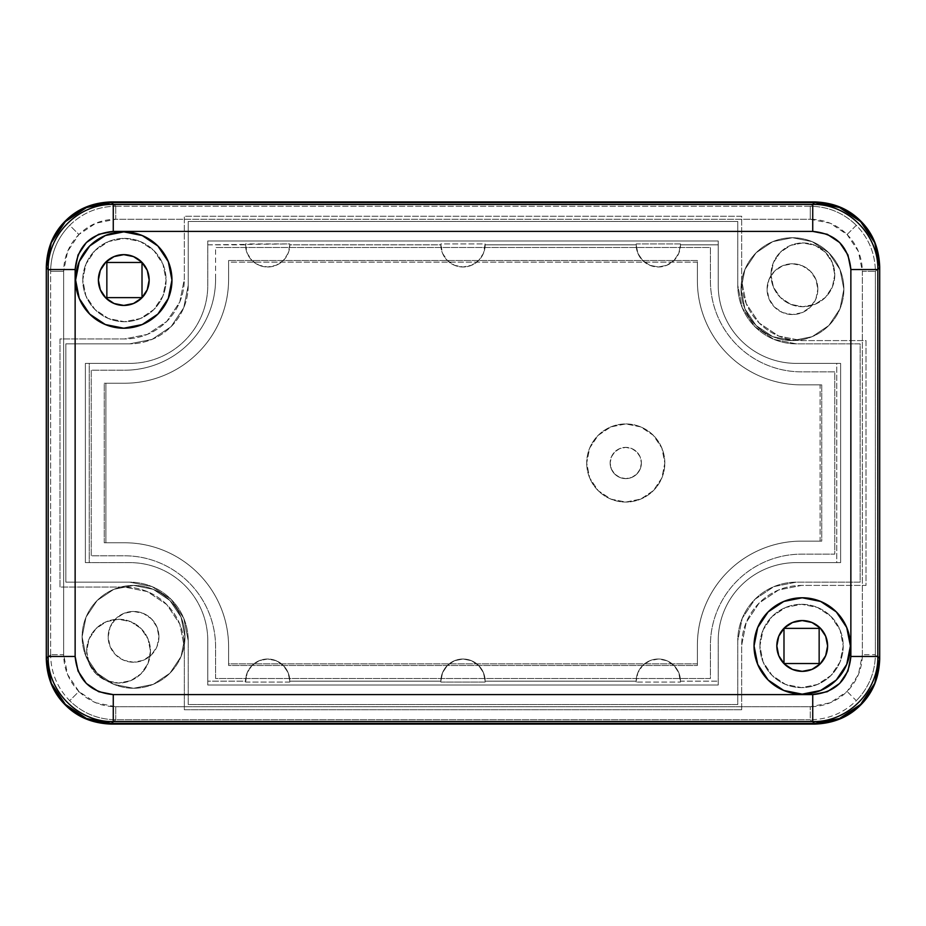 <?xml version="1.0" encoding="UTF-8"?>
<svg xmlns="http://www.w3.org/2000/svg" width="926" height="926" viewBox="0 0 926 926"><rect width="100%" height="100%" fill="white"/><g stroke="black" fill="none" stroke-linecap="round" stroke-linejoin="round"><path stroke-width="0.69" stroke-dasharray="4.63 3.47" d="M754.042 645.954A48.175 48.175 0 0 0 802.217 694.141A48.175 48.175 0 0 0 850.404 645.954L846.734 664.393L836.294 680.031L820.656 690.472L802.217 694.141L783.778 690.472L768.152 680.031L757.711 664.393L754.042 645.954L757.711 627.515L768.152 611.889L783.778 601.449L802.217 597.779L820.656 601.449L836.294 611.889L846.734 627.515L850.404 645.954A48.175 48.175 0 0 0 802.217 597.779A48.175 48.175 0 0 0 754.042 645.954M75.596 280.046A48.175 48.175 0 0 0 123.783 328.221A48.175 48.175 0 0 0 171.958 280.046L168.289 298.485L157.848 314.111L142.222 324.551L123.783 328.221L105.344 324.551L89.706 314.111L79.266 298.485L75.596 280.046L79.266 261.607L89.706 245.969L105.344 235.528L123.783 231.859L142.222 235.528L157.848 245.969L168.289 261.607L171.958 280.046A48.175 48.175 0 0 0 123.783 231.859A48.175 48.175 0 0 0 75.596 280.046M105.83 262.093L100.321 270.323L98.388 280.046A25.396 25.396 0 0 0 123.783 305.441A25.396 25.396 0 0 0 149.167 280.046L147.246 270.323L141.736 262.093M784.264 628.002L778.754 636.243L776.821 645.954A25.396 25.396 0 0 0 802.217 671.35A25.396 25.396 0 0 0 827.612 645.954L825.679 636.243L820.17 628.002M150.475 651.163A31.901 31.901 0 0 1 118.574 683.064A31.901 31.901 0 0 1 86.662 651.163A31.901 31.901 0 0 0 118.574 683.064A31.901 31.901 0 0 0 150.475 651.163L148.044 638.952L141.134 628.604L130.786 621.693L118.574 619.262L106.363 621.693L96.015 628.604L89.093 638.952L86.662 651.163L89.093 663.375L96.015 673.723L106.363 680.645L118.574 683.064L130.786 680.645L141.134 673.723L148.044 663.375L150.475 651.163A31.901 31.901 0 0 0 118.574 619.262A31.901 31.901 0 0 0 86.662 651.163A31.901 31.901 0 0 1 118.574 619.262A31.901 31.901 0 0 1 150.475 651.163L148.044 663.375L141.134 673.723L130.786 680.645L118.574 683.064L106.363 680.645L96.015 673.723L89.093 663.375L86.674 651.163L89.093 638.952L96.015 628.604L106.363 621.693L118.574 619.262L130.786 621.693L141.134 628.604L148.044 638.952L150.475 651.163M834.777 274.837A31.901 31.901 0 0 1 802.865 306.738A31.901 31.901 0 0 1 770.964 274.837A31.901 31.901 0 0 0 802.865 306.738A31.901 31.901 0 0 0 834.777 274.837L832.347 262.625L825.425 252.277L815.077 245.355L802.865 242.936L790.665 245.355L780.317 252.277L773.395 262.625L770.964 274.837L773.395 287.048L780.317 297.396L790.665 304.307L802.865 306.738L815.077 304.307L825.425 297.396L832.347 287.048L834.777 274.837A31.901 31.901 0 0 0 802.865 242.936A31.901 31.901 0 0 0 770.964 274.837A31.901 31.901 0 0 1 802.865 242.936A31.901 31.901 0 0 1 834.777 274.837L832.347 287.048L825.425 297.396L815.077 304.307L802.865 306.738L790.665 304.307L780.317 297.396L773.395 287.048L770.964 274.837L773.395 262.625L780.317 252.277L790.665 245.355L802.865 242.936L815.077 245.355L825.425 252.277L832.347 262.625L834.777 274.837M741.668 709.756L741.668 645.306L746.229 622.388L759.216 602.953L778.65 589.966L801.569 585.406L866.018 585.406L866.018 340.594L801.569 340.594L778.65 336.034L759.216 323.047L746.229 303.612L741.668 280.694L741.668 216.244L184.332 216.244L184.332 279.062L179.771 301.98L166.784 321.415L147.35 334.402L124.431 338.962L59.982 338.962L59.982 587.038L124.431 587.038L147.35 591.598L166.784 604.585L179.771 624.02L184.332 646.938L184.332 709.756L741.668 709.756L741.668 645.306L741.668 709.756L184.332 709.756L184.332 646.938A59.901 59.901 0 0 0 124.431 587.038L59.982 587.038L59.982 338.962L124.431 338.962A59.901 59.901 0 0 0 184.332 279.062L184.332 216.244L741.668 216.244L741.668 280.694A59.901 59.901 0 0 0 801.569 340.594L866.018 340.594L866.018 585.406L801.569 585.406A59.901 59.901 0 0 0 741.668 645.306A59.901 59.901 0 0 1 801.569 585.406L866.018 585.406L866.018 340.594L801.569 340.594A59.901 59.901 0 0 1 741.668 280.694L741.668 216.244L184.332 216.244L184.332 279.062A59.901 59.901 0 0 1 124.431 338.962L59.982 338.962L59.982 587.038L124.431 587.038A59.901 59.901 0 0 1 184.332 646.938L184.332 709.756L741.668 709.756L184.332 709.756L184.332 646.938L179.771 624.02L166.784 604.585L147.35 591.598L124.431 587.038L59.982 587.038L59.982 338.962L124.431 338.962L147.35 334.402L166.784 321.415L179.771 301.98L184.332 279.062L184.332 216.244L741.668 216.244L741.668 280.694L746.229 303.612L759.216 323.047L778.65 336.034L801.569 340.594L866.018 340.594L866.018 585.406L801.569 585.406L778.65 589.966L759.216 602.953L746.229 622.388L741.668 645.306L741.668 709.756M141.736 297.998L147.246 289.757L149.167 280.046A25.396 25.396 0 0 0 123.783 254.65A25.396 25.396 0 0 0 98.388 280.046L100.321 289.757L105.83 297.998M114.06 303.508L123.783 305.441L133.494 303.508M133.494 256.583L123.783 254.65L114.06 256.583M820.17 663.907L825.679 655.677L827.612 645.954A25.396 25.396 0 0 0 802.217 620.559A25.396 25.396 0 0 0 776.821 645.954L778.754 655.677L784.264 663.907M792.506 669.417L802.217 671.35L811.94 669.417M811.94 622.492L802.217 620.559L792.506 622.492M215.584 279.062C215.584 291.146 213.269 302.767 208.651 313.937C204.021 325.107 197.435 334.969 188.881 343.511C180.339 352.065 170.477 358.651 159.318 363.27C148.148 367.9 136.516 370.215 124.431 370.215L91.234 370.215L91.234 555.785L124.431 555.785C136.516 555.785 148.148 558.1 159.318 562.73C170.477 567.349 180.339 573.935 188.881 582.489C197.435 591.031 204.021 600.893 208.651 612.063C213.269 623.233 215.584 634.854 215.584 646.938L215.584 678.503L710.416 678.503L710.416 645.306C710.416 633.222 712.731 621.589 717.349 610.419C721.979 599.261 728.565 589.399 737.119 580.857C745.662 572.303 755.523 565.717 766.682 561.087C777.852 556.468 789.484 554.153 801.569 554.153L834.766 554.153L834.766 371.847L801.569 371.847C789.484 371.847 777.852 369.532 766.682 364.913C755.523 360.283 745.662 353.697 737.119 345.143C728.565 336.601 721.979 326.739 717.349 315.581C712.731 304.411 710.416 292.778 710.416 280.694L710.416 247.497L215.584 247.497L215.584 279.062A91.153 91.153 0 0 1 124.431 370.215A91.153 91.153 0 0 0 215.584 279.062L215.584 247.497L710.416 247.497L710.416 280.694A91.153 91.153 0 0 0 801.569 371.847L834.766 371.847L834.766 554.153L801.569 554.153A91.153 91.153 0 0 0 710.416 645.306L710.416 678.503L215.584 678.503L215.584 646.938A91.153 91.153 0 0 0 124.431 555.785L91.234 555.785L91.234 370.215L124.431 370.215L91.234 370.215L91.234 555.785L124.431 555.785A91.153 91.153 0 0 1 215.584 646.938L215.584 678.503L710.416 678.503L710.416 645.306A91.153 91.153 0 0 1 801.569 554.153L834.766 554.153L834.766 371.847L801.569 371.847A91.153 91.153 0 0 1 710.416 280.694L710.416 247.497L215.584 247.497L710.416 247.497L710.416 280.694C710.416 292.778 712.731 304.411 717.349 315.581C721.979 326.739 728.565 336.601 737.119 345.143C745.662 353.697 755.523 360.283 766.682 364.913C777.852 369.532 789.484 371.847 801.569 371.847L834.766 371.847L834.766 554.153L801.569 554.153C789.484 554.153 777.852 556.468 766.682 561.087C755.523 565.717 745.662 572.303 737.119 580.857C728.565 589.399 721.979 599.261 717.349 610.419C712.731 621.589 710.416 633.222 710.416 645.306L710.416 678.503L215.584 678.503L215.584 646.938C215.584 634.854 213.269 623.233 208.651 612.063C204.021 600.893 197.435 591.031 188.881 582.489C180.339 573.935 170.477 567.349 159.318 562.73C148.148 558.1 136.516 555.785 124.431 555.785L91.234 555.785L91.234 370.215L124.431 370.215C136.516 370.215 148.148 367.9 159.318 363.27C170.477 358.651 180.339 352.065 188.881 343.511C197.435 334.969 204.021 325.107 208.651 313.937C213.269 302.767 215.584 291.146 215.584 279.062M105.888 383.237L124.431 383.237C138.24 383.237 151.54 380.586 164.296 375.308C177.063 370.018 188.325 362.483 198.095 352.725C207.864 342.956 215.388 331.682 220.677 318.926C225.967 306.159 228.606 292.871 228.606 279.062L228.606 262.151L697.394 262.151L697.394 280.694C697.394 294.503 700.033 307.802 705.323 320.558C710.612 333.325 718.136 344.588 727.905 354.357C737.675 364.126 748.937 371.65 761.704 376.94C774.46 382.23 787.76 384.869 801.569 384.869L820.112 384.869L820.112 541.131L801.569 541.131C787.76 541.131 774.46 543.77 761.704 549.06C748.937 554.35 737.675 561.874 727.905 571.643C718.136 581.412 710.612 592.675 705.323 605.442C700.033 618.198 697.394 631.497 697.394 645.306L697.394 663.849L228.606 663.849L228.606 646.938C228.606 633.129 225.967 619.841 220.677 607.074C215.388 594.318 207.864 583.044 198.095 573.275C188.325 563.517 177.063 555.982 164.296 550.692C151.54 545.414 138.24 542.763 124.431 542.763L105.888 542.763L105.888 383.237L104.256 383.237L104.256 542.763L124.431 542.763A104.175 104.175 0 0 1 228.606 646.938L228.606 665.481L697.394 665.481L697.394 645.306A104.175 104.175 0 0 1 801.569 541.131L821.744 541.131L821.744 384.869L801.569 384.869A104.175 104.175 0 0 1 697.394 280.694L697.394 260.519L697.394 280.694A104.175 104.175 0 0 0 801.569 384.869L821.744 384.869L820.112 384.869L820.112 541.131L821.744 541.131L801.569 541.131A104.175 104.175 0 0 0 697.394 645.306L697.394 665.481L697.394 663.849L228.606 663.849L228.606 665.481L228.606 646.938A104.175 104.175 0 0 0 124.431 542.763L104.256 542.763L105.888 542.763L105.888 383.237L104.256 383.237L124.431 383.237L105.888 383.237M124.431 383.237A104.175 104.175 0 0 0 228.606 279.062A104.175 104.175 0 0 1 124.431 383.237L104.256 383.237L104.256 542.763L124.431 542.763C138.24 542.763 151.54 545.414 164.296 550.692C177.063 555.982 188.325 563.517 198.095 573.275C207.864 583.044 215.388 594.318 220.677 607.074C225.967 619.841 228.606 633.129 228.606 646.938L228.606 665.481L697.394 665.481L697.394 645.306C697.394 631.497 700.033 618.198 705.323 605.442C710.612 592.675 718.136 581.412 727.905 571.643C737.675 561.874 748.937 554.35 761.704 549.06C774.46 543.77 787.76 541.131 801.569 541.131L821.744 541.131L821.744 384.869L801.569 384.869C787.76 384.869 774.46 382.23 761.704 376.94C748.937 371.65 737.675 364.126 727.905 354.357C718.136 344.588 710.612 333.325 705.323 320.558C700.033 307.802 697.394 294.503 697.394 280.694L697.394 260.519L228.606 260.519L228.606 279.062L228.606 260.519L228.606 262.151L697.394 262.151L697.394 260.519L228.606 260.519L228.606 279.062C228.606 292.871 225.967 306.159 220.677 318.926C215.388 331.682 207.864 342.956 198.095 352.725C188.325 362.483 177.063 370.018 164.296 375.308C151.54 380.586 138.24 383.237 124.431 383.237M817.843 289.155A25.396 25.396 0 0 1 792.448 314.551A25.396 25.396 0 0 1 767.064 289.155A25.396 25.396 0 0 0 792.448 314.551A25.396 25.396 0 0 0 817.843 289.155L815.91 279.444L810.412 271.202L802.171 265.693L792.459 263.771L782.736 265.693L774.495 271.202L768.997 279.444L767.064 289.155L768.997 298.878L774.495 307.108L782.736 312.618L792.459 314.551L802.171 312.618L810.412 307.108L815.91 298.878L817.843 289.155L815.91 298.878L810.412 307.108L802.171 312.618L792.448 314.551L782.736 312.618L774.495 307.108L768.997 298.878L767.064 289.155L768.997 279.444L774.495 271.202L782.736 265.693L792.448 263.76L802.171 265.693L810.412 271.202L815.91 279.444L817.843 289.155A25.396 25.396 0 0 0 792.448 263.771A25.396 25.396 0 0 0 767.064 289.155A25.396 25.396 0 0 1 792.448 263.771A25.396 25.396 0 0 1 817.843 289.155M158.936 636.845A25.396 25.396 0 0 1 133.541 662.229A25.396 25.396 0 0 1 108.157 636.845A25.396 25.396 0 0 0 133.541 662.229A25.396 25.396 0 0 0 158.936 636.845L157.003 627.122L151.505 618.892L143.264 613.382L133.541 611.449L123.829 613.382L115.588 618.892L110.09 627.122L108.157 636.845L110.09 646.556L115.588 654.798L123.829 660.307L133.541 662.229L143.264 660.307L151.505 654.798L157.003 646.556L158.936 636.845L157.003 646.556L151.505 654.798L143.264 660.307L133.541 662.24L123.829 660.307L115.588 654.798L110.09 646.556L108.157 636.845L110.09 627.122L115.588 618.892L123.829 613.382L133.541 611.449L143.264 613.382L151.505 618.892L157.003 627.122L158.936 636.845A25.396 25.396 0 0 0 133.541 611.449A25.396 25.396 0 0 0 108.157 636.845A25.396 25.396 0 0 1 133.541 611.449A25.396 25.396 0 0 1 158.936 636.845M741.02 289.155A51.439 51.439 0 0 0 792.448 340.594A51.439 51.439 0 0 0 843.887 289.155A51.439 51.439 0 0 1 792.448 340.594A51.439 51.439 0 0 1 741.02 289.155L744.932 308.844L756.079 325.524L772.77 336.682L792.448 340.594L812.137 336.682L828.828 325.524L839.975 308.844L843.887 289.155L839.975 269.478L828.828 252.786L812.137 241.64L792.448 237.727L772.77 241.64L756.079 252.786L744.932 269.478L741.02 289.155A51.439 51.439 0 0 1 792.448 237.727A51.439 51.439 0 0 1 843.887 289.155A51.439 51.439 0 0 0 792.448 237.727A51.439 51.439 0 0 0 741.02 289.155L744.932 308.844L756.079 325.524L772.77 336.682L792.448 340.594L812.137 336.682L828.828 325.524L839.975 308.844L843.887 289.155L839.975 269.478L828.828 252.786L812.137 241.64L792.448 237.727L772.77 241.64L756.079 252.786L744.932 269.478L741.02 289.155M82.113 636.845A51.439 51.439 0 0 0 133.541 688.273A51.439 51.439 0 0 0 184.98 636.845A51.439 51.439 0 0 1 133.541 688.273A51.439 51.439 0 0 1 82.113 636.845L86.025 656.522L97.172 673.214L113.863 684.36L133.541 688.273L153.23 684.36L169.921 673.214L181.068 656.522L184.98 636.845L181.068 617.156L169.921 600.476L153.23 589.318L133.541 585.406L113.863 589.318L97.172 600.476L86.025 617.156L82.113 636.845A51.439 51.439 0 0 1 133.541 585.406A51.439 51.439 0 0 1 184.98 636.845A51.439 51.439 0 0 0 133.541 585.406A51.439 51.439 0 0 0 82.113 636.845L86.025 656.522L97.172 673.214L113.863 684.36L133.541 688.273L153.23 684.36L169.921 673.214L181.068 656.522L184.98 636.845L181.068 617.156L169.921 600.476L153.23 589.318L133.541 585.406L113.863 589.318L97.172 600.476L86.025 617.156L82.113 636.845M115.727 719.768C97.867 719.479 82.518 713.124 69.693 700.693L78.895 691.49C89.162 701.433 101.432 706.515 115.727 706.746L115.727 719.768L810.273 719.768L814.602 724.086L810.273 719.768C828.133 719.479 843.482 713.124 856.307 700.693L847.105 691.49C857.048 681.235 862.129 668.954 862.361 654.67L875.383 654.67C875.093 672.531 868.738 687.868 856.307 700.693C868.738 687.868 875.093 672.531 875.383 654.67L875.383 271.33L879.7 267.012L875.383 271.33C875.093 253.469 868.738 238.132 856.307 225.307L847.105 234.509C836.838 224.567 824.568 219.485 810.273 219.254L810.273 206.232C828.133 206.521 843.482 212.876 856.307 225.307C843.482 212.876 828.133 206.521 810.273 206.232L115.727 206.232L111.398 201.914L115.727 206.232C97.867 206.521 82.518 212.876 69.693 225.307L78.895 234.509C68.952 244.765 63.871 257.046 63.639 271.33L50.617 271.33C50.907 253.469 57.262 238.132 69.693 225.307C57.262 238.132 50.907 253.469 50.617 271.33L50.617 654.67L46.3 658.988L50.617 654.67C50.907 672.531 57.262 687.868 69.693 700.693C82.518 713.124 97.867 719.479 115.727 719.768L111.398 724.086L115.727 719.768L115.727 706.746L95.795 702.788L78.895 691.49L67.61 674.603L63.639 654.67L63.639 271.33L67.61 251.397L78.895 234.509L95.795 223.212L115.727 219.254L810.273 219.254L830.205 223.212L847.105 234.509L858.39 251.397L862.361 271.33L862.361 654.67L858.39 674.603L847.105 691.49L830.205 702.788L810.273 706.746L115.727 706.746L810.273 706.746C824.568 706.515 836.838 701.433 847.105 691.49L856.307 700.693C843.482 713.124 828.133 719.479 810.273 719.768L810.273 706.746L810.273 719.768L115.727 719.768M680.46 681.154A22.131 22.131 0 0 0 658.328 659.011A22.131 22.131 0 0 0 636.185 681.154A22.131 22.131 0 0 1 658.328 659.011A22.131 22.131 0 0 1 680.46 681.154L718.229 681.154L680.46 681.154A22.131 22.131 0 0 1 680.448 682.08L678.781 672.681L673.978 665.505L666.801 660.701L658.328 659.011L649.855 660.701L642.679 665.505L637.875 672.681L636.197 681.154L637.875 672.681L642.679 665.505L649.855 660.701L658.328 659.011L666.801 660.701L673.978 665.505L678.781 672.681L680.471 681.154A22.143 22.143 0 0 1 680.448 682.08L680.46 681.154M636.185 681.154L636.208 682.08A22.131 22.131 0 0 1 636.185 681.154L485.131 681.154A22.131 22.131 0 0 0 463 659.011A22.131 22.131 0 0 0 440.857 681.154A22.131 22.131 0 0 1 463 659.011A22.131 22.131 0 0 1 485.131 681.154L483.453 672.681L478.649 665.505L471.473 660.701L463 659.011L454.527 660.701L447.351 665.505L442.547 672.681L440.869 681.154L442.547 672.681L447.351 665.505L454.527 660.701L463 659.011L471.473 660.701L478.649 665.505L483.453 672.681L485.131 681.154L636.185 681.154L636.208 682.08L680.448 682.08L636.208 682.08A22.131 22.131 0 0 1 636.185 681.154M485.143 681.154A22.143 22.143 0 0 1 485.12 682.08L440.88 682.08A22.131 22.131 0 0 1 440.857 681.154L440.88 682.08A22.131 22.131 0 0 1 440.857 681.154L289.803 681.154A22.131 22.131 0 0 0 267.672 659.011A22.131 22.131 0 0 0 245.529 681.154A22.131 22.131 0 0 1 267.672 659.011A22.131 22.131 0 0 1 289.803 681.154L288.125 672.681L283.321 665.505L276.145 660.701L267.672 659.011L259.199 660.701L252.022 665.505L247.219 672.681L245.552 682.08A22.131 22.131 0 0 1 245.529 681.154L207.771 681.154L207.771 640.746C207.771 630.386 205.792 620.42 201.822 610.847C197.863 601.275 192.214 592.825 184.887 585.498C177.56 578.171 169.111 572.534 159.538 568.564C149.966 564.605 140 562.614 129.64 562.614L89.232 562.614L89.232 363.386L129.64 363.386C140 363.386 149.966 361.395 159.538 357.436C169.111 353.466 177.56 347.829 184.887 340.502C192.214 333.175 197.863 324.725 201.822 315.153C205.792 305.58 207.771 295.614 207.771 285.254L207.771 244.846L245.529 244.846A22.131 22.131 0 0 0 267.672 266.989A22.131 22.131 0 0 0 289.803 244.846L289.792 243.92A22.131 22.131 0 0 1 267.672 266.989A22.131 22.131 0 0 1 245.529 244.846L247.219 253.319L252.022 260.495L259.199 265.299L267.672 266.989L276.145 265.299L283.321 260.495L288.125 253.319L289.803 244.846L440.857 244.846A22.131 22.131 0 0 0 463 266.989A22.131 22.131 0 0 0 485.131 244.846L485.12 243.92A22.131 22.131 0 0 1 463 266.989A22.131 22.131 0 0 1 440.857 244.846L289.803 244.846L289.792 243.92L207.771 244.846L207.771 240.98L718.229 240.98L718.229 285.254C718.229 295.614 720.208 305.58 724.178 315.153C728.137 324.725 733.786 333.175 741.113 340.502C748.439 347.829 756.889 353.466 766.462 357.436C776.034 361.395 786 363.386 796.36 363.386L836.768 363.386L836.768 562.614L796.36 562.614C786 562.614 776.034 564.605 766.462 568.564C756.889 572.534 748.439 578.171 741.113 585.498C733.786 592.825 728.137 601.275 724.178 610.847C720.208 620.42 718.229 630.386 718.229 640.746L718.229 685.02L207.771 685.02L207.771 681.154L245.529 681.154L245.552 682.08L289.792 682.08L289.803 681.154L440.857 681.154L440.88 682.08L485.12 682.08L485.131 681.154A22.131 22.131 0 0 1 485.12 682.08L485.131 681.154M680.46 244.846L680.448 243.92A22.131 22.131 0 0 1 658.328 266.989A22.131 22.131 0 0 1 636.185 244.846A22.131 22.131 0 0 0 658.328 266.989A22.131 22.131 0 0 0 680.46 244.846L718.229 244.846L680.46 244.846L680.448 243.92L636.208 243.92L636.185 244.846L485.131 244.846L636.185 244.846A22.131 22.131 0 0 1 636.208 243.92L636.185 244.846A22.143 22.143 0 0 1 636.208 243.92L680.448 243.92A22.131 22.131 0 0 1 680.46 244.846L678.781 253.319L680.471 244.846M641.394 463A15.626 15.626 0 0 1 625.768 478.626A15.626 15.626 0 0 1 610.141 463A15.626 15.626 0 0 0 625.768 478.626A15.626 15.626 0 0 0 641.394 463L640.213 468.984L636.822 474.054L631.752 477.434L625.768 478.626L619.795 477.434L614.725 474.054L611.334 468.984L610.153 463L611.334 457.016L614.725 451.946L619.795 448.566L625.768 447.374L631.752 448.566L636.822 451.946L640.213 457.016L641.394 463A15.626 15.626 0 0 0 625.768 447.374A15.626 15.626 0 0 0 610.141 463A15.626 15.626 0 0 1 625.768 447.374A15.626 15.626 0 0 1 641.394 463L640.213 468.984L636.822 474.054L631.752 477.434L625.768 478.626L619.795 477.434L614.725 474.054L611.334 468.984L610.153 463L611.334 457.016L614.725 451.946L619.795 448.566L625.768 447.374L631.752 448.566L636.822 451.946L640.213 457.016L641.394 463M664.833 463A39.066 39.066 0 0 0 625.768 423.934A39.066 39.066 0 0 0 586.702 463A39.066 39.066 0 0 1 625.768 423.934A39.066 39.066 0 0 1 664.833 463L661.87 448.045L653.397 435.382L640.723 426.909L625.779 423.934L610.824 426.909L598.15 435.382L589.677 448.045L586.702 463L589.677 477.955L598.15 490.618L610.824 499.091L625.779 502.066L640.723 499.091L653.397 490.618L661.87 477.955L664.845 463L661.87 448.045L653.397 435.382L640.723 426.909L625.768 423.934L610.824 426.909L598.15 435.382L589.677 448.045L586.714 463L589.677 477.955L598.15 490.618L610.824 499.091L625.768 502.066L640.723 499.091L653.397 490.618L661.87 477.955L664.833 463A39.066 39.066 0 0 1 625.768 502.066A39.066 39.066 0 0 1 586.702 463A39.066 39.066 0 0 0 625.768 502.066A39.066 39.066 0 0 0 664.833 463M166.101 280.046A41.67 41.67 0 0 1 124.431 321.716A41.67 41.67 0 0 1 82.761 280.046A41.67 41.67 0 0 0 124.431 321.716A41.67 41.67 0 0 0 166.101 280.046L162.93 264.095L153.901 250.576L140.382 241.547L124.431 238.376L108.481 241.547L94.961 250.576L85.933 264.095L82.761 280.046L85.933 295.984L94.961 309.504L108.481 318.544L124.431 321.716L140.382 318.544L153.901 309.504L162.93 295.984L166.101 280.046L162.93 264.095L153.901 250.576L140.382 241.547L124.431 238.376L108.481 241.547L94.961 250.576L85.933 264.095L82.761 280.046L85.933 295.984L94.961 309.504L108.481 318.544L124.431 321.716L140.382 318.544L153.901 309.504L162.93 295.984L166.101 280.046A41.67 41.67 0 0 0 124.431 238.376A41.67 41.67 0 0 0 82.761 280.046A41.67 41.67 0 0 1 124.431 238.376A41.67 41.67 0 0 1 166.101 280.046M843.239 645.954A41.67 41.67 0 0 1 801.569 687.624A41.67 41.67 0 0 1 759.899 645.954A41.67 41.67 0 0 0 801.569 687.624A41.67 41.67 0 0 0 843.239 645.954L840.067 630.016L831.039 616.496L817.519 607.456L801.569 604.284L785.618 607.456L772.099 616.496L763.07 630.016L759.899 645.954L763.07 661.905L772.099 675.424L785.618 684.453L801.569 687.624L817.519 684.453L831.039 675.424L840.067 661.905L843.239 645.954L840.067 630.016L831.039 616.496L817.519 607.456L801.569 604.284L785.618 607.456L772.099 616.496L763.07 630.016L759.899 645.954L763.07 661.905L772.099 675.424L785.618 684.453L801.569 687.624L817.519 684.453L831.039 675.424L840.067 661.905L843.239 645.954A41.67 41.67 0 0 0 801.569 604.284A41.67 41.67 0 0 0 759.899 645.954A41.67 41.67 0 0 1 801.569 604.284A41.67 41.67 0 0 1 843.239 645.954M440.869 244.846L442.547 253.319L447.351 260.495L454.527 265.299L463 266.989L471.473 265.299L478.649 260.495L483.453 253.319L485.12 243.92L440.88 243.92L440.857 244.846A22.131 22.131 0 0 1 440.88 243.92L440.857 244.846A22.143 22.143 0 0 1 440.88 243.92L485.12 243.92A22.131 22.131 0 0 1 485.131 244.846L483.453 253.319L478.649 260.495L471.473 265.299L463 266.989L454.527 265.299L447.351 260.495L442.547 253.319L440.869 244.846M636.197 244.846L637.875 253.319L642.679 260.495L649.855 265.299L658.328 266.989L666.801 265.299L673.978 260.495L678.781 253.319L673.978 260.495L666.801 265.299L658.328 266.989L649.855 265.299L642.679 260.495L637.875 253.319L636.197 244.846M188.244 285.254L183.776 307.675L171.079 326.681L152.061 339.391L129.64 343.847L65.839 343.847L65.839 582.153L129.64 582.153L152.061 586.609L171.079 599.319L183.776 618.325L188.233 640.746L188.233 704.547L737.756 704.547L737.756 640.746L742.224 618.325L754.922 599.319L773.939 586.609L796.36 582.153L860.161 582.153L860.161 343.847L796.36 343.847L773.939 339.391L754.922 326.681L742.224 307.675L737.756 285.254L737.756 221.453L188.233 221.453L188.233 285.254L183.776 307.675L171.079 326.681L152.061 339.391L129.64 343.847L65.839 343.847L65.839 582.153L129.64 582.153L152.061 586.609L171.079 599.319L183.776 618.325L188.244 640.746M879.7 658.988L875.383 654.67L879.7 658.988M46.3 267.012L50.617 271.33L46.3 267.012M814.602 201.914L810.273 206.232L814.602 201.914M819.151 663.537L819.151 628.372L783.986 628.372L783.986 663.537L819.151 663.537L783.986 663.537L783.986 628.372L819.151 628.372L819.151 663.537M142.014 297.628L142.014 262.463L106.849 262.463L106.849 297.628L142.014 297.628L106.849 297.628L106.849 262.463L142.014 262.463L142.014 297.628M188.233 640.746L188.233 704.547L737.756 704.547L737.756 640.746L742.224 618.325L754.922 599.319L773.939 586.609L796.36 582.153L860.161 582.153L860.161 343.847L796.36 343.847L773.939 339.391L754.922 326.681L742.224 307.675L737.756 285.254L737.756 221.453L188.233 221.453L188.233 285.254A58.593 58.593 0 0 1 129.64 343.847A58.593 58.593 0 0 0 188.233 285.254L188.233 221.453L737.756 221.453L737.756 285.254A58.593 58.593 0 0 0 796.36 343.847L860.161 343.847L860.161 582.153L796.36 582.153A58.593 58.593 0 0 0 737.756 640.746L737.756 704.547L188.233 704.547L188.233 640.746A58.593 58.593 0 0 0 129.64 582.153L65.839 582.153L65.839 343.847L129.64 343.847L65.839 343.847L65.839 582.153L129.64 582.153A58.593 58.593 0 0 1 188.233 640.746L188.233 704.547L737.756 704.547L737.756 640.746A58.593 58.593 0 0 1 796.36 582.153L860.161 582.153L860.161 343.847L796.36 343.847A58.593 58.593 0 0 1 737.756 285.254L737.756 221.453L188.233 221.453L188.233 285.254M796.36 562.614C786 562.614 776.034 564.605 766.462 568.564C756.889 572.534 748.439 578.171 741.113 585.498C733.786 592.825 728.137 601.275 724.178 610.847C720.208 620.42 718.229 630.386 718.229 640.746L718.229 685.02L207.771 685.02L207.771 640.746C207.771 630.386 205.792 620.42 201.822 610.847C197.863 601.275 192.214 592.825 184.887 585.498C177.56 578.171 169.111 572.534 159.538 568.564C149.966 564.605 140 562.614 129.64 562.614L85.377 562.614L85.377 363.386L129.64 363.386C140 363.386 149.966 361.395 159.538 357.436C169.111 353.466 177.56 347.829 184.887 340.502C192.214 333.175 197.863 324.725 201.822 315.153C205.792 305.58 207.771 295.614 207.771 285.254L207.771 240.98L718.229 240.98L718.229 285.254C718.229 295.614 720.208 305.58 724.178 315.153C728.137 324.725 733.786 333.175 741.113 340.502C748.439 347.829 756.889 353.466 766.462 357.436C776.034 361.395 786 363.386 796.36 363.386L840.623 363.386L840.623 562.614L796.36 562.614A78.131 78.131 0 0 0 718.229 640.746A78.131 78.131 0 0 1 796.36 562.614L840.623 562.614L840.623 363.386L840.623 562.614L796.36 562.614M207.771 240.98L718.229 240.98L207.771 240.98L207.771 285.254A78.131 78.131 0 0 1 129.64 363.386A78.131 78.131 0 0 0 207.771 285.254L207.771 240.98M85.377 562.614L85.377 363.386L85.377 562.614L129.64 562.614A78.131 78.131 0 0 1 207.771 640.746A78.131 78.131 0 0 0 129.64 562.614L85.377 562.614L85.377 363.386L129.64 363.386L85.377 363.386L89.232 363.386L89.232 562.614L85.377 562.614M718.229 685.02L207.771 685.02L718.229 685.02L718.229 640.746L718.229 685.02M796.36 363.386A78.131 78.131 0 0 1 718.229 285.254A78.131 78.131 0 0 0 796.36 363.386L840.623 363.386L796.36 363.386M718.229 240.98L718.229 285.254L718.229 240.98M207.771 685.02L207.771 640.746L207.771 685.02M836.768 363.386L840.623 363.386L840.623 562.614L836.768 562.614L836.768 363.386M245.54 244.846L247.219 253.319L252.022 260.495L259.199 265.299L267.672 266.989L276.145 265.299L283.321 260.495L288.125 253.319L289.803 244.846A22.131 22.131 0 0 0 289.792 243.92L245.552 243.92L245.529 244.846A22.131 22.131 0 0 1 245.552 243.92A22.143 22.143 0 0 0 245.529 244.846M245.529 681.154A22.131 22.131 0 0 0 245.552 682.08L289.792 682.08L289.803 681.154A22.131 22.131 0 0 1 289.792 682.08A22.143 22.143 0 0 0 289.815 681.154M289.803 681.154L288.125 672.681L283.321 665.505L276.145 660.701L267.672 659.011L259.199 660.701L252.022 665.505L247.219 672.681L245.54 681.154M847.105 234.509L856.307 225.307C868.738 238.132 875.093 253.469 875.383 271.33L862.361 271.33C862.129 257.046 857.048 244.765 847.105 234.509M862.361 654.67L862.361 271.33L875.383 271.33L875.383 654.67L862.361 654.67M115.727 206.232L810.273 206.232L810.273 219.254L115.727 219.254L115.727 206.232L115.727 219.254C101.432 219.485 89.162 224.567 78.895 234.509L69.693 225.307C82.518 212.876 97.867 206.521 115.727 206.232M50.617 654.67L50.617 271.33L63.639 271.33L63.639 654.67L50.617 654.67L63.639 654.67C63.871 668.954 68.952 681.235 78.895 691.49L69.693 700.693C57.262 687.868 50.907 672.531 50.617 654.67"/><path stroke-width="1.39" d="M850.404 645.954A48.175 48.175 0 0 1 802.217 694.141A48.175 48.175 0 0 1 754.042 645.954L757.711 664.393L768.152 680.031L783.778 690.472L802.217 694.141L820.656 690.472L836.294 680.031L846.734 664.393L850.404 645.954L846.734 627.515L836.294 611.889L820.656 601.449L802.217 597.779L783.778 601.449L768.152 611.889L757.711 627.515L754.042 645.954A48.175 48.175 0 0 1 802.217 597.779A48.175 48.175 0 0 1 850.404 645.954M171.958 280.046A48.175 48.175 0 0 1 123.783 328.221A48.175 48.175 0 0 1 75.596 280.046L79.266 298.485L89.706 314.111L105.344 324.551L123.783 328.221L142.222 324.551L157.848 314.111L168.289 298.485L171.958 280.046L168.289 261.607L157.848 245.969L142.222 235.528L123.783 231.859L105.344 235.528L89.706 245.969L79.266 261.607L75.596 280.046A48.175 48.175 0 0 1 123.783 231.859A48.175 48.175 0 0 1 171.958 280.046M149.167 280.046A25.396 25.396 0 0 1 123.783 305.441A25.396 25.396 0 0 1 98.388 280.046A25.396 25.396 0 0 1 123.783 254.65A25.396 25.396 0 0 1 149.167 280.046L147.246 270.323L141.736 262.093L133.494 256.583L123.783 254.65L114.06 256.583L105.83 262.093L100.321 270.323L98.388 280.046L100.321 289.757L105.83 297.998L114.06 303.508L123.783 305.43L133.494 303.508L141.736 297.998L147.246 289.757L149.167 280.046M827.612 645.954A25.396 25.396 0 0 1 802.217 671.35A25.396 25.396 0 0 1 776.821 645.954A25.396 25.396 0 0 1 802.217 620.559A25.396 25.396 0 0 1 827.612 645.954L825.679 636.243L820.17 628.002L811.94 622.492L802.217 620.57L792.506 622.492L784.264 628.002L778.754 636.243L776.833 645.954L778.754 655.677L784.264 663.907L792.506 669.417L802.217 671.35L811.94 669.417L820.17 663.907L825.679 655.677L827.612 645.954M812.739 694.604L113.261 694.604L98.677 691.687L86.303 683.434L78.05 671.061L75.133 656.476L75.133 269.524L78.05 254.939L86.303 242.566L98.677 234.313L113.261 231.396L812.739 231.396L827.323 234.313L839.697 242.566L847.95 254.939L850.867 269.524L850.867 656.476L847.95 671.061L839.697 683.434L827.323 691.687L812.739 694.604L113.261 694.604C90.111 692.335 77.402 679.626 75.133 656.476L75.133 269.524L48.164 269.524L46.3 267.66L51.254 242.751L65.364 221.627L86.488 207.517L111.398 202.562L814.602 202.562L839.512 207.517L860.636 221.627L874.746 242.751L879.7 267.66L879.7 658.34L874.746 683.249L860.636 704.373L839.512 718.483L814.602 723.438L111.398 723.438L86.488 718.483L65.364 704.373L51.254 683.249L46.3 658.34L46.3 267.66L46.3 658.34L48.164 656.476L48.164 269.524C47.365 234.729 78.467 203.627 113.261 204.426L812.739 204.426L814.602 202.562L111.398 202.562L113.261 204.426L111.398 202.562C92.681 203.188 77.333 209.542 65.364 221.627C53.28 233.595 46.925 248.944 46.3 267.66L48.164 269.524L48.164 656.476L46.3 658.34C46.925 677.056 53.28 692.405 65.364 704.373C77.333 716.458 92.681 722.812 111.398 723.438L814.602 723.438L812.739 721.574L113.261 721.574L111.398 723.438L113.261 721.574C78.467 722.373 47.365 691.271 48.164 656.476L75.133 656.476L48.164 656.476C47.365 691.271 78.467 722.373 113.261 721.574L113.261 694.604L113.261 721.574L812.739 721.574L814.602 723.438C833.319 722.812 848.667 716.458 860.636 704.373C872.72 692.405 879.075 677.056 879.7 658.34L879.7 267.66L877.836 269.524L877.836 656.476L879.7 658.34L877.836 656.476C878.635 691.271 847.533 722.373 812.739 721.574L812.739 694.604L812.739 721.574C847.533 722.373 878.635 691.271 877.836 656.476L850.867 656.476C848.598 679.626 835.889 692.335 812.739 694.604M860.636 221.627C848.667 209.542 833.319 203.188 814.602 202.562L812.739 204.426C847.533 203.627 878.635 234.729 877.836 269.524L879.7 267.66C879.075 248.944 872.72 233.595 860.636 221.627M105.83 297.998L114.06 303.508M133.494 303.508L141.736 297.998M141.736 262.093L133.494 256.583M114.06 256.583L105.83 262.093M784.264 663.907L792.506 669.417M811.94 669.417L820.17 663.907M820.17 628.002L811.94 622.492M792.506 622.492L784.264 628.002M48.164 269.524L75.133 269.524C77.402 246.374 90.111 233.665 113.261 231.396L113.261 204.426C78.467 203.627 47.365 234.729 48.164 269.524M113.261 204.426L113.261 231.396L812.739 231.396L812.739 204.426L113.261 204.426M812.739 204.426L812.739 231.396C835.889 233.665 848.598 246.374 850.867 269.524L877.836 269.524C878.635 234.729 847.533 203.627 812.739 204.426M850.867 656.476L877.836 656.476L877.836 269.524L850.867 269.524L850.867 656.476M111.398 724.086L86.488 719.132L65.364 705.022L51.254 683.909L46.3 658.988L46.3 267.012L51.254 242.091L65.364 220.978L86.488 206.868L111.398 201.914L814.602 201.914L839.512 206.868L860.636 220.978L874.746 242.091L879.7 267.012L879.7 658.988L874.746 683.909L860.636 705.022L839.512 719.132L814.602 724.086L111.398 724.086C92.681 723.472 77.333 717.118 65.364 705.022C53.28 693.053 46.925 677.705 46.3 658.988L46.3 267.012C46.925 248.295 53.28 232.947 65.364 220.978C77.333 208.882 92.681 202.528 111.398 201.914L814.602 201.914C833.319 202.528 848.667 208.882 860.636 220.978C872.72 232.947 879.075 248.295 879.7 267.012L879.7 658.988C879.075 677.705 872.72 693.053 860.636 705.022C848.667 717.118 833.319 723.472 814.602 724.086L111.398 724.086M783.986 628.372L783.986 663.537L819.151 663.537L819.151 628.372L783.986 628.372L819.151 628.372L819.151 663.537L783.986 663.537L783.986 628.372M106.849 262.463L106.849 297.628L142.014 297.628L142.014 262.463L106.849 262.463L142.014 262.463L142.014 297.628L106.849 297.628L106.849 262.463"/></g></svg>
